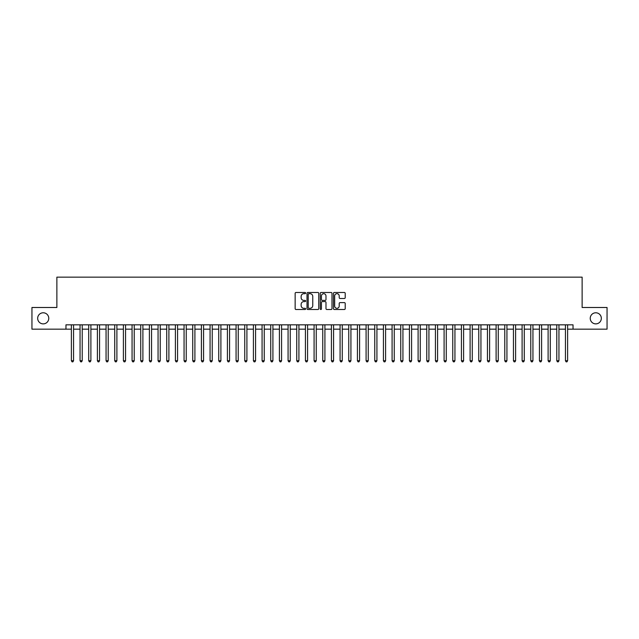 <?xml version="1.0" encoding="UTF-8"?>
<svg xmlns="http://www.w3.org/2000/svg" width="639" height="639" viewBox="0 0 639 639"><rect width="100%" height="100%" fill="white"/><g stroke="black" fill="none" stroke-linecap="round" stroke-linejoin="round"><path stroke-width="0.96" d="M305.634 293.085A0.599 0.599 0 0 0 305.035 292.486L296.001 292.486A0.855 0.855 0 0 0 295.146 293.341L295.146 308.653A0.855 0.855 0 0 0 296.001 309.5L305.035 309.5A0.599 0.599 0 0 0 305.634 308.909A0.599 0.599 0 0 0 305.035 308.31L303.868 308.31A2.724 2.724 0 0 1 301.145 305.586L301.145 304.316A2.724 2.724 0 0 1 303.868 301.592L305.035 301.592A0.599 0.599 0 0 0 305.634 300.993A0.599 0.599 0 0 0 305.035 300.402L303.868 300.402A2.724 2.724 0 0 1 301.145 297.678L301.145 296.4A2.724 2.724 0 0 1 303.868 293.676L305.035 293.676A0.599 0.599 0 0 0 305.634 293.085M590.236 318.334A5.543 5.543 0 0 0 595.78 323.877A5.543 5.543 0 0 0 601.331 318.334A5.543 5.543 0 0 0 595.78 312.783A5.543 5.543 0 0 0 590.236 318.334M37.669 318.334A5.543 5.543 0 0 0 43.22 323.877A5.543 5.543 0 0 0 48.764 318.334A5.543 5.543 0 0 0 43.22 312.783A5.543 5.543 0 0 0 37.669 318.334M344.365 298.485A0.855 0.855 0 0 0 345.212 297.63L345.212 293.341A0.855 0.855 0 0 0 344.365 292.486L334.325 292.486A0.855 0.855 0 0 0 333.478 293.341L333.478 308.653A0.855 0.855 0 0 0 334.325 309.5L344.365 309.5A0.855 0.855 0 0 0 345.212 308.653L345.212 303.461A0.855 0.855 0 0 0 344.365 302.614L340.068 302.614A0.855 0.855 0 0 0 339.213 303.461L339.213 306.033A2.276 2.276 0 0 1 336.945 308.31A2.276 2.276 0 0 1 334.668 306.033L334.668 295.953A2.276 2.276 0 0 1 336.945 293.676A2.276 2.276 0 0 1 339.213 295.953L339.213 297.63A0.855 0.855 0 0 0 340.068 298.485L344.365 298.485M65.969 329.165L31.95 329.165L31.95 307.495L56.871 307.495L56.871 277.158L582.129 277.158L582.129 307.495L607.05 307.495L607.05 329.165L573.031 329.165L573.031 324.828L65.969 324.828L65.969 329.165L71.384 329.165M318.757 293.341A0.855 0.855 0 0 0 317.902 292.486L307.862 292.486A0.855 0.855 0 0 0 307.016 293.341L307.016 308.653A0.855 0.855 0 0 0 307.862 309.5L317.902 309.5A0.855 0.855 0 0 0 318.757 308.653L318.757 293.341M321.097 292.486L331.138 292.486A0.855 0.855 0 0 1 331.984 293.341L331.984 308.653A0.855 0.855 0 0 1 331.138 309.5L326.841 309.5A0.855 0.855 0 0 1 325.986 308.653L325.986 302.439A0.855 0.855 0 0 0 325.139 301.592L322.288 301.592A0.855 0.855 0 0 0 321.433 302.439L321.433 308.909A0.599 0.599 0 0 1 320.842 309.5A0.599 0.599 0 0 1 320.243 308.909L320.243 293.341A0.855 0.855 0 0 1 321.097 292.486M73.557 329.165L80.059 329.165M82.223 329.165L88.725 329.165M90.89 329.165L97.392 329.165M99.556 329.165L106.058 329.165M108.223 329.165L114.724 329.165M116.897 329.165L123.391 329.165M125.563 329.165L132.065 329.165M134.23 329.165L140.732 329.165M142.896 329.165L149.398 329.165M151.563 329.165L158.065 329.165M160.229 329.165L166.731 329.165M168.896 329.165L175.398 329.165M177.57 329.165L184.064 329.165M186.237 329.165L192.738 329.165M194.903 329.165L201.405 329.165M203.569 329.165L210.071 329.165M212.236 329.165L218.738 329.165M220.902 329.165L227.404 329.165M229.577 329.165L236.071 329.165M238.243 329.165L244.745 329.165M246.91 329.165L253.411 329.165M255.576 329.165L262.078 329.165M264.242 329.165L270.744 329.165M272.909 329.165L279.411 329.165M281.575 329.165L288.077 329.165M290.25 329.165L296.744 329.165M298.916 329.165L305.418 329.165M307.583 329.165L314.084 329.165M316.249 329.165L322.751 329.165M324.916 329.165L331.417 329.165M333.582 329.165L340.084 329.165M342.256 329.165L348.75 329.165M350.923 329.165L357.425 329.165M359.589 329.165L366.091 329.165M368.256 329.165L374.758 329.165M376.922 329.165L383.424 329.165M385.589 329.165L392.09 329.165M394.255 329.165L400.757 329.165M402.929 329.165L409.423 329.165M411.596 329.165L418.098 329.165M420.262 329.165L426.764 329.165M428.929 329.165L435.431 329.165M437.595 329.165L444.097 329.165M446.262 329.165L452.763 329.165M454.936 329.165L461.43 329.165M463.602 329.165L470.104 329.165M472.269 329.165L478.771 329.165M480.935 329.165L487.437 329.165M489.602 329.165L496.104 329.165M498.268 329.165L504.77 329.165M506.935 329.165L513.436 329.165M515.609 329.165L522.103 329.165M524.276 329.165L530.777 329.165M532.942 329.165L539.444 329.165M541.608 329.165L548.11 329.165M550.275 329.165L556.777 329.165M558.941 329.165L565.443 329.165M567.616 329.165L573.031 329.165M308.805 293.676A0.599 0.599 0 0 0 308.206 294.275L308.206 307.718A0.599 0.599 0 0 0 308.805 308.31L310.035 308.31A2.724 2.724 0 0 0 312.759 305.586L312.759 296.4A2.724 2.724 0 0 0 310.035 293.676L308.805 293.676M325.986 295.993A2.276 2.276 0 0 0 323.709 293.716A2.276 2.276 0 0 0 321.433 295.993L321.433 299.547A0.855 0.855 0 0 0 322.288 300.402L325.139 300.402A0.855 0.855 0 0 0 325.986 299.547L325.986 295.993M73.557 324.828L73.557 360.716L71.384 360.716L71.384 324.828M73.557 360.716L72.902 361.842L72.039 361.842L71.384 360.716M82.223 324.828L82.223 360.716L80.059 360.716L80.059 324.828M82.223 360.716L81.576 361.842L80.706 361.842L80.059 360.716M90.89 324.828L90.89 360.716L88.725 360.716L88.725 324.828M90.89 360.716L90.243 361.842L89.372 361.842L88.725 360.716M99.556 324.828L99.556 360.716L97.392 360.716L97.392 324.828M99.556 360.716L98.909 361.842L98.039 361.842L97.392 360.716M108.223 324.828L108.223 360.716L106.058 360.716L106.058 324.828M108.223 360.716L107.576 361.842L106.705 361.842L106.058 360.716M116.897 324.828L116.897 360.716L114.724 360.716L114.724 324.828M116.897 360.716L116.242 361.842L115.379 361.842L114.724 360.716M125.563 324.828L125.563 360.716L123.391 360.716L123.391 324.828M125.563 360.716L124.909 361.842L124.046 361.842L123.391 360.716M134.23 324.828L134.23 360.716L132.065 360.716L132.065 324.828M134.23 360.716L133.575 361.842L132.712 361.842L132.065 360.716M142.896 324.828L142.896 360.716L140.732 360.716L140.732 324.828M142.896 360.716L142.249 361.842L141.379 361.842L140.732 360.716M151.563 324.828L151.563 360.716L149.398 360.716L149.398 324.828M151.563 360.716L150.916 361.842L150.045 361.842L149.398 360.716M160.229 324.828L160.229 360.716L158.065 360.716L158.065 324.828M160.229 360.716L159.582 361.842L158.712 361.842L158.065 360.716M168.896 324.828L168.896 360.716L166.731 360.716L166.731 324.828M168.896 360.716L168.249 361.842L167.386 361.842L166.731 360.716M177.57 324.828L177.57 360.716L175.398 360.716L175.398 324.828M177.57 360.716L176.915 361.842L176.052 361.842L175.398 360.716M186.237 324.828L186.237 360.716L184.064 360.716L184.064 324.828M186.237 360.716L185.582 361.842L184.719 361.842L184.064 360.716M194.903 324.828L194.903 360.716L192.738 360.716L192.738 324.828M194.903 360.716L194.256 361.842L193.385 361.842L192.738 360.716M203.569 324.828L203.569 360.716L201.405 360.716L201.405 324.828M203.569 360.716L202.922 361.842L202.052 361.842L201.405 360.716M212.236 324.828L212.236 360.716L210.071 360.716L210.071 324.828M212.236 360.716L211.589 361.842L210.718 361.842L210.071 360.716M220.902 324.828L220.902 360.716L218.738 360.716L218.738 324.828M220.902 360.716L220.255 361.842L219.385 361.842L218.738 360.716M229.577 324.828L229.577 360.716L227.404 360.716L227.404 324.828M229.577 360.716L228.922 361.842L228.059 361.842L227.404 360.716M238.243 324.828L238.243 360.716L236.071 360.716L236.071 324.828M238.243 360.716L237.588 361.842L236.726 361.842L236.071 360.716M246.91 324.828L246.91 360.716L244.745 360.716L244.745 324.828M246.91 360.716L246.255 361.842L245.392 361.842L244.745 360.716M255.576 324.828L255.576 360.716L253.411 360.716L253.411 324.828M255.576 360.716L254.929 361.842L254.058 361.842L253.411 360.716M264.242 324.828L264.242 360.716L262.078 360.716L262.078 324.828M264.242 360.716L263.595 361.842L262.725 361.842L262.078 360.716M272.909 324.828L272.909 360.716L270.744 360.716L270.744 324.828M272.909 360.716L272.262 361.842L271.391 361.842L270.744 360.716M281.575 324.828L281.575 360.716L279.411 360.716L279.411 324.828M281.575 360.716L280.928 361.842L280.066 361.842L279.411 360.716M290.25 324.828L290.25 360.716L288.077 360.716L288.077 324.828M290.25 360.716L289.595 361.842L288.732 361.842L288.077 360.716M298.916 324.828L298.916 360.716L296.744 360.716L296.744 324.828M298.916 360.716L298.261 361.842L297.399 361.842L296.744 360.716M307.583 324.828L307.583 360.716L305.418 360.716L305.418 324.828M307.583 360.716L306.936 361.842L306.065 361.842L305.418 360.716M316.249 324.828L316.249 360.716L314.084 360.716L314.084 324.828M316.249 360.716L315.602 361.842L314.731 361.842L314.084 360.716M324.916 324.828L324.916 360.716L322.751 360.716L322.751 324.828M324.916 360.716L324.269 361.842L323.398 361.842L322.751 360.716M333.582 324.828L333.582 360.716L331.417 360.716L331.417 324.828M333.582 360.716L332.935 361.842L332.064 361.842L331.417 360.716M342.256 324.828L342.256 360.716L340.084 360.716L340.084 324.828M342.256 360.716L341.601 361.842L340.739 361.842L340.084 360.716M350.923 324.828L350.923 360.716L348.75 360.716L348.75 324.828M350.923 360.716L350.268 361.842L349.405 361.842L348.75 360.716M359.589 324.828L359.589 360.716L357.425 360.716L357.425 324.828M359.589 360.716L358.934 361.842L358.072 361.842L357.425 360.716M368.256 324.828L368.256 360.716L366.091 360.716L366.091 324.828M368.256 360.716L367.609 361.842L366.738 361.842L366.091 360.716M376.922 324.828L376.922 360.716L374.758 360.716L374.758 324.828M376.922 360.716L376.275 361.842L375.405 361.842L374.758 360.716M385.589 324.828L385.589 360.716L383.424 360.716L383.424 324.828M385.589 360.716L384.942 361.842L384.071 361.842L383.424 360.716M394.255 324.828L394.255 360.716L392.09 360.716L392.09 324.828M394.255 360.716L393.608 361.842L392.745 361.842L392.09 360.716M402.929 324.828L402.929 360.716L400.757 360.716L400.757 324.828M402.929 360.716L402.274 361.842L401.412 361.842L400.757 360.716M411.596 324.828L411.596 360.716L409.423 360.716L409.423 324.828M411.596 360.716L410.941 361.842L410.078 361.842L409.423 360.716M420.262 324.828L420.262 360.716L418.098 360.716L418.098 324.828M420.262 360.716L419.615 361.842L418.745 361.842L418.098 360.716M428.929 324.828L428.929 360.716L426.764 360.716L426.764 324.828M428.929 360.716L428.282 361.842L427.411 361.842L426.764 360.716M437.595 324.828L437.595 360.716L435.431 360.716L435.431 324.828M437.595 360.716L436.948 361.842L436.078 361.842L435.431 360.716M446.262 324.828L446.262 360.716L444.097 360.716L444.097 324.828M446.262 360.716L445.615 361.842L444.744 361.842L444.097 360.716M454.936 324.828L454.936 360.716L452.763 360.716L452.763 324.828M454.936 360.716L454.281 361.842L453.418 361.842L452.763 360.716M463.602 324.828L463.602 360.716L461.43 360.716L461.43 324.828M463.602 360.716L462.948 361.842L462.085 361.842L461.43 360.716M472.269 324.828L472.269 360.716L470.104 360.716L470.104 324.828M472.269 360.716L471.614 361.842L470.751 361.842L470.104 360.716M480.935 324.828L480.935 360.716L478.771 360.716L478.771 324.828M480.935 360.716L480.288 361.842L479.418 361.842L478.771 360.716M489.602 324.828L489.602 360.716L487.437 360.716L487.437 324.828M489.602 360.716L488.955 361.842L488.084 361.842L487.437 360.716M498.268 324.828L498.268 360.716L496.104 360.716L496.104 324.828M498.268 360.716L497.621 361.842L496.751 361.842L496.104 360.716M506.935 324.828L506.935 360.716L504.77 360.716L504.77 324.828M506.935 360.716L506.288 361.842L505.425 361.842L504.77 360.716M515.609 324.828L515.609 360.716L513.436 360.716L513.436 324.828M515.609 360.716L514.954 361.842L514.091 361.842L513.436 360.716M524.276 324.828L524.276 360.716L522.103 360.716L522.103 324.828M524.276 360.716L523.621 361.842L522.758 361.842L522.103 360.716M532.942 324.828L532.942 360.716L530.777 360.716L530.777 324.828M532.942 360.716L532.295 361.842L531.424 361.842L530.777 360.716M541.608 324.828L541.608 360.716L539.444 360.716L539.444 324.828M541.608 360.716L540.961 361.842L540.091 361.842L539.444 360.716M550.275 324.828L550.275 360.716L548.11 360.716L548.11 324.828M550.275 360.716L549.628 361.842L548.757 361.842L548.11 360.716M558.941 324.828L558.941 360.716L556.777 360.716L556.777 324.828M558.941 360.716L558.294 361.842L557.424 361.842L556.777 360.716M567.616 324.828L567.616 360.716L565.443 360.716L565.443 324.828M567.616 360.716L566.961 361.842L566.098 361.842L565.443 360.716"/></g></svg>
